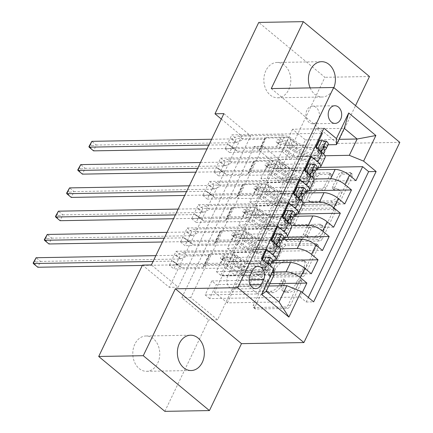 <?xml version="1.0" encoding="UTF-8"?>
<svg xmlns="http://www.w3.org/2000/svg" width="433" height="433" viewBox="0 0 433 433"><rect width="100%" height="100%" fill="white"/><g stroke="black" fill="none" stroke-linecap="round" stroke-linejoin="round"><path stroke-width="0.32" stroke-dasharray="2.17 1.62" d="M301.26 280.281A1.894 1.023 129.7 0 1 301.704 280.422A1.894 1.023 129.7 0 1 301.72 281.861L290.088 306.142A2.712 1.461 129.7 0 1 287.241 308.453L255.741 309A2.712 1.461 129.7 0 1 255.102 308.799A2.712 1.461 129.7 0 1 255.08 306.748L266.717 282.468A1.894 1.023 129.7 0 1 268.709 280.849A1.894 1.023 129.7 0 1 269.153 280.985A1.894 1.023 129.7 0 1 269.164 282.424L267.659 285.569A8.671 4.682 129.7 0 0 267.724 292.145A8.671 4.682 129.7 0 0 269.759 292.784L272.384 292.735A8.671 4.682 129.7 0 0 281.488 285.325L282.993 282.186A1.894 1.023 129.7 0 1 284.984 280.562A1.894 1.023 129.7 0 1 285.428 280.703A1.894 1.023 129.7 0 1 285.444 282.143L283.934 285.287A8.671 4.682 129.7 0 0 283.999 291.864A8.671 4.682 129.7 0 0 286.034 292.502L288.659 292.454A8.671 4.682 129.7 0 0 297.763 285.044L299.268 281.905A1.894 1.023 129.7 0 1 301.26 280.281M265.873 284.086A8.671 4.682 129.7 0 0 265.938 290.662A8.671 4.682 129.7 0 0 267.967 291.301L270.593 291.252A8.671 4.682 129.7 0 0 279.696 283.842L281.206 280.703A1.894 1.023 129.7 0 1 283.198 279.079A1.894 1.023 129.7 0 1 283.642 279.22A1.894 1.023 129.7 0 1 283.653 280.66L282.148 283.804A8.671 4.682 129.7 0 0 282.213 290.381A8.671 4.682 129.7 0 0 284.248 291.019L286.873 290.971A8.671 4.682 129.7 0 0 295.977 283.561L297.482 280.422A1.894 1.023 129.7 0 1 299.474 278.798A1.894 1.023 129.7 0 1 299.917 278.939A1.894 1.023 129.7 0 1 299.934 280.378L288.302 304.659A2.712 1.461 129.7 0 1 285.455 306.97L253.949 307.517A2.712 1.461 129.7 0 1 253.316 307.316A2.712 1.461 129.7 0 1 253.294 305.265L264.926 280.985A1.894 1.023 129.7 0 1 266.917 279.366A1.894 1.023 129.7 0 1 267.361 279.501A1.894 1.023 129.7 0 1 267.377 280.941L265.873 284.086L267.659 285.569M310.169 87.904A17.666 13.483 89 0 0 322.212 97.014A17.666 13.483 89 0 0 333.35 88.841A17.666 13.483 89 0 0 333.87 87.655M265.889 70.628A17.666 13.483 89 0 0 265.613 88.722A17.666 13.483 89 0 0 277.634 97.788A17.666 13.483 89 0 0 288.773 89.615A17.666 13.483 89 0 0 289.049 71.521A17.666 13.483 89 0 0 277.023 62.46A17.666 13.483 89 0 0 265.889 70.628M134.836 344.159A17.666 13.483 89 0 0 134.56 362.248A17.666 13.483 89 0 0 146.581 371.314A17.666 13.483 89 0 0 157.72 363.141A17.666 13.483 89 0 0 157.996 345.052A17.666 13.483 89 0 0 145.97 335.986A17.666 13.483 89 0 0 134.836 344.159M306.932 110.215A8.833 6.744 89 0 0 306.797 119.259A8.833 6.744 89 0 0 312.805 123.789A8.833 6.744 89 0 0 318.374 119.703A8.833 6.744 89 0 0 318.515 110.659A8.833 6.744 89 0 0 312.502 106.128A8.833 6.744 89 0 0 306.932 110.215M339.986 176.453A2.712 1.461 129.7 0 1 342.833 174.136L351.672 173.985A2.712 1.461 129.7 0 1 352.305 174.185A2.712 1.461 129.7 0 1 352.327 176.236L339.407 203.201A2.712 1.461 129.7 0 1 336.56 205.518L305.059 206.059A2.712 1.461 129.7 0 1 304.421 205.864A2.712 1.461 129.7 0 1 304.404 203.808L317.324 176.843A2.712 1.461 129.7 0 1 320.166 174.526L330.844 174.342A2.712 1.461 129.7 0 1 331.478 174.542A2.712 1.461 129.7 0 1 331.499 176.599L325.968 188.139A2.712 1.461 129.7 0 1 323.126 190.455L317.827 190.547A7.247 3.913 129.7 0 0 310.959 195.418A7.247 3.913 129.7 0 0 310.272 202.233A7.247 3.913 129.7 0 0 311.971 202.768L332.712 202.411A7.247 3.913 129.7 0 0 339.58 197.535A7.247 3.913 129.7 0 0 340.268 190.72A7.247 3.913 129.7 0 0 338.568 190.184L335.115 190.244A2.712 1.461 129.7 0 1 334.476 190.044A2.712 1.461 129.7 0 1 334.46 187.992L339.986 176.453L338.2 174.97A2.712 1.461 129.7 0 1 341.042 172.653L349.88 172.502A2.712 1.461 129.7 0 1 350.519 172.702A2.712 1.461 129.7 0 1 350.541 174.753L337.621 201.718A2.712 1.461 129.7 0 1 334.774 204.035L303.273 204.576A2.712 1.461 129.7 0 1 302.635 204.376A2.712 1.461 129.7 0 1 302.613 202.325L315.533 175.36A2.712 1.461 129.7 0 1 318.379 173.043L329.053 172.859A2.712 1.461 129.7 0 1 329.692 173.059A2.712 1.461 129.7 0 1 329.708 175.116L324.182 186.655A2.712 1.461 129.7 0 1 321.335 188.972L316.041 189.064L317.827 190.547M271.269 88.576L337.415 143.453L355.536 105.63M337.415 143.453L399.821 142.37M164.854 411.35L208.63 319.982L181.811 297.736L254.312 146.419L281.125 168.664L324.902 77.296L258.755 22.424M217.545 319.825L190.726 297.579L263.226 146.267L290.04 168.513L217.545 319.825L208.63 319.982M290.04 168.513L281.125 168.664M369.479 76.522L324.902 77.296M317.622 245.046A2.712 1.461 129.7 0 1 318.26 245.246A2.712 1.461 129.7 0 1 318.277 247.303L305.357 274.262A2.712 1.461 129.7 0 1 302.515 276.579L271.009 277.125A2.712 1.461 129.7 0 1 270.376 276.925A2.712 1.461 129.7 0 1 270.354 274.868L283.274 247.909A2.712 1.461 129.7 0 1 286.121 245.592L317.622 245.046L315.836 243.562A2.712 1.461 129.7 0 1 316.469 243.763A2.712 1.461 129.7 0 1 316.491 245.82L303.571 272.779A2.712 1.461 129.7 0 1 300.729 275.096L269.223 275.642A2.712 1.461 129.7 0 1 268.59 275.442A2.712 1.461 129.7 0 1 268.568 273.385L281.488 246.426A2.712 1.461 129.7 0 1 284.329 244.109L315.836 243.562M322.385 238.735L335.304 211.769A2.712 1.461 129.7 0 0 335.283 209.713A2.712 1.461 129.7 0 0 334.644 209.512L303.143 210.059A2.712 1.461 129.7 0 0 300.296 212.376L294.77 223.915A2.712 1.461 129.7 0 0 294.786 225.972A2.712 1.461 129.7 0 0 295.425 226.167L308.199 225.95A2.712 1.461 129.7 0 1 308.837 226.145A2.712 1.461 129.7 0 1 308.859 228.202L305.189 235.855A2.712 1.461 129.7 0 1 302.342 238.172L289.044 238.404A1.894 1.023 129.7 0 0 287.247 239.676A1.894 1.023 129.7 0 0 287.063 241.462A1.894 1.023 129.7 0 0 287.512 241.603L319.538 241.046A2.712 1.461 129.7 0 0 322.385 238.735L320.593 237.252L333.513 210.286L335.304 211.769M315.727 147.263L225.144 148.833L231.834 134.863L322.417 133.299M304.572 170.542L213.989 172.112L220.684 158.142L311.262 156.578M293.417 193.822L202.839 195.391L209.529 181.422L300.112 179.857M282.267 217.101L191.684 218.67L198.374 204.701L288.957 203.137M271.112 240.38L180.529 241.95L187.224 227.98L277.802 226.416M302.358 292.491L300.183 297.027L209.604 298.597L216.294 284.633L269.819 283.702M311.338 273.748L220.754 275.318L227.449 261.353L275.583 260.52M322.493 250.469L231.909 252.038L238.599 238.074L286.738 237.241M333.643 227.19L243.065 228.759L249.754 214.795L297.893 213.962M344.798 203.911L254.214 205.48L260.91 191.516L309.043 190.682M316.891 168.064L306.207 168.248M305.666 168.253L273.586 168.81L286.781 168.432L277.753 160.941L225.155 161.85L218.459 175.82L213.989 172.112M325.075 157.574A11.041 3.913 -154.4 0 1 322.271 158.732L278.051 159.501L273.586 168.81M305.741 191.343L295.057 191.527M294.516 191.532L262.436 192.09L275.626 191.711L266.598 184.22L213.999 185.129L207.304 199.099L202.839 195.391M313.925 180.853A11.041 3.913 -154.4 0 1 311.116 182.012L266.896 182.78L262.436 192.09M294.586 214.622L283.902 214.806M283.361 214.811L251.281 215.369L264.476 214.99L255.448 207.499L202.844 208.408L196.154 222.378L191.684 218.67M302.77 204.132A11.041 3.913 -154.4 0 1 299.961 205.291L255.741 206.059L251.281 215.369M283.431 237.896L272.747 238.085M272.205 238.09L240.126 238.648L253.321 238.269L244.293 230.778L191.695 231.687L184.999 245.657L180.529 241.95M291.615 227.412A11.041 3.913 -154.4 0 1 288.811 228.57L244.591 229.338L240.126 238.648M209.604 298.597L205.134 294.889L211.824 280.925L216.294 284.633M220.754 275.318L216.289 271.61L222.979 257.646L227.449 261.353M231.909 252.038L227.439 248.331L234.134 234.367L238.599 238.074M243.065 228.759L238.594 225.052L245.284 211.088L249.754 214.795M254.214 205.48L249.749 201.773L256.439 187.808L260.91 191.516M260.899 178.493L267.594 164.529L272.059 168.237L265.369 182.201L260.899 178.493L313.503 177.584L304.475 170.093L290.922 170.18L304.864 169.936M223.893 113.635L250.712 135.886L178.212 287.198L151.398 264.953M169.379 265.229L176.069 251.259L180.539 254.967L173.844 268.936L169.379 265.229L259.957 263.659L253.971 258.69L261.456 258.561M187.224 227.98L191.695 231.687M198.374 204.701L202.844 208.408M209.529 181.422L213.999 185.129M220.684 158.142L225.155 161.85M225.144 148.833L229.614 152.54L236.304 138.571L231.834 134.863M249.749 201.773L302.348 200.863L293.32 193.372L279.945 193.605L286.462 179.489L313.757 179.018M305.4 169.925L316.085 169.741M286.462 179.489L290.922 170.18M238.594 225.052L291.192 224.142L282.164 216.652L268.79 216.884L275.307 202.768L302.602 202.298M275.307 202.768L279.767 193.459L293.709 193.215M294.251 193.205L304.935 193.021M227.439 248.331L280.043 247.422L271.015 239.931L257.64 240.163L264.152 226.048L291.447 225.577M264.152 226.048L268.612 216.738L282.554 216.495M283.095 216.484L293.78 216.3M216.289 271.61L268.888 270.701L259.86 263.21L246.485 263.443L253.002 249.327L280.297 248.856M253.002 249.327L257.462 240.017L271.404 239.774M271.94 239.763L282.625 239.579M280.46 250.691A11.041 3.913 25.6 0 1 277.656 251.849L233.436 252.618L228.797 261.781L242.166 261.548L233.138 254.057L180.539 254.967M272.281 261.175L228.976 261.927M205.134 294.889L257.732 293.98L248.704 286.489L235.33 286.722L246.307 263.291L271.475 262.858M241.847 272.606L273.981 272.048M300.183 297.027L306.174 301.996L308.345 297.46M321.741 132.736L316.426 128.33L253.971 258.69M262.133 259.123L259.957 263.659M291.1 170.326L305.422 139.913L292.546 129.234L344.257 128.341M328.046 144.784L317.362 144.968M316.821 144.974L284.741 145.531L297.936 145.152L288.908 137.662L236.304 138.571M292.546 129.234L284.741 145.531M273.992 274.998L222.281 275.897L214.476 292.188L266.181 291.295M214.476 292.188L227.347 302.867L279.058 301.974M227.347 302.867L235.151 286.57L268.725 285.991M221.306 119.043L241.793 136.038L169.298 287.35L142.479 265.104M305.422 139.913L338.99 139.334M297.612 156.21L324.907 155.739M278.051 159.501L284.562 145.385M266.896 182.78L273.407 168.664M255.741 206.059L262.257 191.943M244.591 229.338L251.102 215.223M233.436 252.618L239.947 238.502M222.281 275.897L228.797 261.781M190.726 297.579L181.811 297.736M263.226 146.267L254.312 146.419M178.212 287.198L169.298 287.35M250.712 135.886L241.793 136.038M222.102 275.745L235.476 275.512L226.448 268.027L233.138 254.057M235.476 275.512L242.166 261.548M226.448 268.027L173.844 268.936M176.069 251.259L266.652 249.695M306.174 301.996L313.66 301.866M211.824 280.925L264.428 280.01L255.4 272.519L242.025 272.752M248.704 286.489L255.4 272.519M257.732 293.98L264.428 280.01M355.953 180.637L265.369 182.201M320.198 167.403L272.059 168.237M233.257 252.466L246.631 252.233L253.321 238.269M246.631 252.233L237.603 244.748L244.293 230.778M237.603 244.748L184.999 245.657M222.979 257.646L275.577 256.731L266.549 249.246L253.181 249.473M259.86 263.21L266.549 249.246M268.888 270.701L272.655 262.836M273.461 261.153L275.577 256.731M271.015 239.931L277.705 225.966L264.33 226.194M284.616 237.874L286.733 233.452L277.705 225.966M280.043 247.422L283.81 239.557M234.134 234.367L286.733 233.452M244.412 229.187L257.781 228.954L248.753 221.469L196.154 222.378M248.753 221.469L255.448 207.499M257.781 228.954L264.476 214.99M282.164 216.652L288.86 202.687L275.485 202.915M295.771 214.595L297.888 210.173L288.86 202.687M291.192 224.142L294.96 216.278M245.284 211.088L297.888 210.173M255.562 205.908L268.936 205.675L259.908 198.19L207.304 199.099M259.908 198.19L266.598 184.22M268.936 205.675L275.626 191.711M293.32 193.372L300.009 179.408L286.641 179.635M306.921 191.316L309.038 186.894L300.009 179.408M302.348 200.863L306.115 192.999M256.439 187.808L309.038 186.894M266.717 182.629L280.091 182.396L271.063 174.91L218.459 175.82M271.063 174.91L277.753 160.941M280.091 182.396L286.781 168.432M304.475 170.093L311.165 156.129L297.79 156.356M318.076 168.036L320.193 163.614L311.165 156.129M313.503 177.584L317.27 169.72M267.594 164.529L320.193 163.614M277.872 159.349L291.241 159.122L282.213 151.631L229.614 152.54M316.426 128.33L323.916 128.2M282.213 151.631L288.908 137.662M291.241 159.122L297.936 145.152M227.812 275.875A8.557 6.533 89 0 0 227.677 284.638A8.557 6.533 89 0 0 233.501 289.028A8.557 6.533 89 0 0 238.897 285.071L241.349 279.951A8.557 6.533 89 0 0 241.484 271.188A8.557 6.533 89 0 0 235.66 266.798A8.557 6.533 89 0 0 230.264 270.755L227.812 275.875L250.101 275.491M304.112 271.794A1.894 1.023 129.7 0 1 302.12 273.412L274.468 273.894A1.894 1.023 129.7 0 1 274.024 273.753A1.894 1.023 129.7 0 1 274.008 272.314L275.599 269.001A8.671 4.682 129.7 0 1 284.703 261.592L303.603 261.267A8.671 4.682 129.7 0 1 305.638 261.905A8.671 4.682 129.7 0 1 305.703 268.482L304.112 271.794L302.326 270.311A1.894 1.023 129.7 0 1 300.334 271.929L302.12 273.412M302.326 270.311L303.912 266.999A8.671 4.682 129.7 0 0 303.847 260.422A8.671 4.682 129.7 0 0 301.817 259.784L282.911 260.109A8.671 4.682 129.7 0 0 273.808 267.518L272.222 270.831A1.894 1.023 129.7 0 0 272.238 272.27A1.894 1.023 129.7 0 0 272.682 272.411L300.334 271.929M320.593 237.252A2.712 1.461 129.7 0 1 317.752 239.563L285.72 240.12A1.894 1.023 129.7 0 1 285.277 239.979A1.894 1.023 129.7 0 1 285.455 238.193A1.894 1.023 129.7 0 1 287.252 236.921L300.556 236.689A2.712 1.461 129.7 0 0 303.403 234.372L307.067 226.719A2.712 1.461 129.7 0 0 307.046 224.662A2.712 1.461 129.7 0 0 306.412 224.467L293.639 224.684A2.712 1.461 129.7 0 1 293 224.489A2.712 1.461 129.7 0 1 292.979 222.432L298.51 210.893A2.712 1.461 129.7 0 1 301.357 208.576L332.858 208.029A2.712 1.461 129.7 0 1 333.491 208.23A2.712 1.461 129.7 0 1 333.513 210.286M321.459 225.717A7.247 3.913 129.7 0 1 323.159 226.253A7.247 3.913 129.7 0 1 322.471 233.068A7.247 3.913 129.7 0 1 315.603 237.944L308.296 238.069A2.712 1.461 129.7 0 1 307.657 237.869A2.712 1.461 129.7 0 1 307.641 235.817L311.305 228.159A2.712 1.461 129.7 0 1 314.152 225.847L321.459 225.717L319.673 224.234A7.247 3.913 129.7 0 1 321.373 224.77A7.247 3.913 129.7 0 1 320.685 231.585A7.247 3.913 129.7 0 1 313.811 236.461L315.603 237.944M319.673 224.234L312.366 224.364A2.712 1.461 129.7 0 0 309.519 226.675L305.85 234.334A2.712 1.461 129.7 0 0 305.871 236.386A2.712 1.461 129.7 0 0 306.504 236.586L313.811 236.461M316.041 189.064A7.247 3.913 129.7 0 0 309.173 193.935A7.247 3.913 129.7 0 0 308.485 200.75A7.247 3.913 129.7 0 0 310.185 201.285L330.926 200.928A7.247 3.913 129.7 0 0 337.794 196.052A7.247 3.913 129.7 0 0 338.482 189.237A7.247 3.913 129.7 0 0 336.782 188.701L333.323 188.761A2.712 1.461 129.7 0 1 332.69 188.561A2.712 1.461 129.7 0 1 332.668 186.509L338.2 174.97M264.162 260.801L262.625 264.011L265.083 269.304L262.766 269.348A3.724 1.321 25.6 0 1 263.632 270.923A3.724 1.321 25.6 0 1 263.508 271.085L258.284 275.664A17.526 6.208 25.6 0 1 231.915 267.686L234.036 263.264A8.692 3.08 -154.4 0 0 222.876 258.761L221.09 258.793A1.656 0.893 129.7 0 1 220.7 258.669A1.656 0.893 129.7 0 1 220.689 257.413A1.656 0.893 129.7 0 1 222.427 256L224.213 255.968A8.692 3.08 25.6 0 1 235.373 260.466L237.495 256.044A8.692 3.08 -154.4 0 0 226.335 251.546L182.823 252.298L187.294 256.006L209.047 255.627L203.467 267.269L203.467 266.414A5.997 2.127 25.6 0 1 203.542 266.057A5.997 2.127 25.6 0 1 205.069 265.424L223.082 265.11A5.104 1.808 -154.4 0 1 229.636 267.756A21.114 7.48 25.6 0 0 261.402 277.369L266.625 272.79A7.312 2.593 25.6 0 0 266.869 272.476L268.985 268.049A7.312 2.593 25.6 0 1 268.741 268.363L263.524 272.947A21.114 7.48 25.6 0 1 231.752 263.334L229.636 267.756M272.444 260.834A7.312 2.593 25.6 0 1 272.2 261.148L266.982 265.732A21.114 7.48 25.6 0 1 235.211 256.114L233.095 260.542A5.104 1.808 -154.4 0 0 226.54 257.895L224.749 257.927A1.656 0.893 -50.3 0 0 223.011 259.34A1.656 0.893 -50.3 0 0 223.022 260.596A1.656 0.893 -50.3 0 0 223.412 260.72L225.198 260.688A5.104 1.808 25.6 0 1 231.752 263.334M265.083 269.304A7.312 2.593 25.6 0 1 266.869 272.476M231.915 267.686A8.692 3.08 -154.4 0 0 220.76 263.183L177.243 263.935L173.341 261.288A2.76 1.494 -50.3 0 0 172.756 261.131L153.066 261.472M203.467 267.269L181.714 267.643L177.243 263.935M263.654 257.067L268.341 257.705A3.724 1.321 25.6 0 1 269.207 259.286A3.724 1.321 25.6 0 1 269.082 259.443L263.865 264.027A17.526 6.208 25.6 0 1 237.495 256.044M268.341 257.705L270.657 257.667M235.211 256.114A5.104 1.808 -154.4 0 0 228.656 253.473L210.644 253.787A5.997 2.127 -154.4 0 0 209.117 254.415A5.997 2.127 -154.4 0 0 209.042 254.777L209.047 255.627M262.517 259.437L260.303 264.054L262.625 264.011M262.766 269.348L260.303 264.054M155.853 255.649L175.544 255.308A2.76 1.494 -50.3 0 0 176.291 255.129L182.823 252.298M233.095 260.542A21.114 7.48 -154.4 0 0 264.861 270.154L269.997 265.646M234.036 263.264A17.526 6.208 -154.4 0 0 260.406 271.242L265.624 266.658A3.724 1.321 -154.4 0 0 265.748 266.501A3.724 1.321 -154.4 0 0 265.759 266.041C265.467 263.978 265.916 263.048 267.096 263.248A3.724 1.321 25.6 0 1 267.085 263.708A3.724 1.321 25.6 0 1 266.966 263.865L261.743 268.449A17.526 6.208 25.6 0 1 235.373 260.466M268.016 264L268.325 265.997A7.312 2.593 25.6 0 1 268.985 268.049M269.11 262.945L266.712 262.983L268.476 263.226M181.714 267.643L177.811 264.996A2.76 1.494 -50.3 0 0 177.227 264.839L142.322 265.44M34.294 260.623L36.08 262.106L34.965 264.433L37.785 267.253L40.578 261.429L180.014 259.015A2.76 1.494 -50.3 0 0 180.761 258.837L187.294 256.006M34.965 264.433L33.179 262.95M36.08 262.106L40.578 261.429L36.107 257.722M275.182 243.757L276.238 246.025L273.916 246.068A3.724 1.321 25.6 0 1 274.782 247.644A3.724 1.321 25.6 0 1 274.663 247.806L269.44 252.385A17.526 6.208 25.6 0 1 243.07 244.407L245.186 239.985A8.692 3.08 -154.4 0 0 234.031 235.482L232.24 235.514A1.656 0.893 129.7 0 1 231.855 235.39A1.656 0.893 129.7 0 1 231.839 234.134A1.656 0.893 129.7 0 1 233.582 232.721L235.368 232.689A8.692 3.08 25.6 0 1 246.529 237.192L248.645 232.765A8.692 3.08 -154.4 0 0 237.49 228.267L193.973 229.019L198.444 232.727L220.197 232.348L214.622 243.99L214.622 243.135A5.997 2.127 25.6 0 1 214.698 242.778A5.997 2.127 25.6 0 1 216.219 242.144L234.237 241.831A5.104 1.808 -154.4 0 1 240.786 244.477A21.114 7.48 25.6 0 0 272.557 254.09L277.78 249.511A7.312 2.593 25.6 0 0 278.018 249.197L279.025 247.091M283.599 237.555A7.312 2.593 25.6 0 1 283.355 237.869L278.132 242.453A21.114 7.48 25.6 0 1 246.366 232.835L244.244 237.262A5.104 1.808 -154.4 0 0 237.69 234.616L235.904 234.648A1.656 0.893 -50.3 0 0 234.166 236.061A1.656 0.893 -50.3 0 0 234.177 237.316A1.656 0.893 -50.3 0 0 234.567 237.441L236.353 237.408A5.104 1.808 25.6 0 1 242.908 240.055L240.786 244.477M276.238 246.025A7.312 2.593 25.6 0 1 278.018 249.197M243.07 244.407A8.692 3.08 -154.4 0 0 231.909 239.904L188.398 240.656L184.496 238.009A2.76 1.494 -50.3 0 0 183.911 237.852L164.215 238.193M214.622 243.99L192.869 244.364L188.398 240.656M274.803 233.788L279.496 234.426A3.724 1.321 25.6 0 1 280.362 236.007A3.724 1.321 25.6 0 1 280.238 236.164L275.015 240.748A17.526 6.208 25.6 0 1 248.645 232.765M279.496 234.426L281.813 234.388M246.366 232.835A5.104 1.808 -154.4 0 0 239.812 230.194L221.799 230.508A5.997 2.127 -154.4 0 0 220.273 231.135A5.997 2.127 -154.4 0 0 220.197 231.498L220.197 232.348M273.916 246.068L271.459 240.775M167.008 232.369L186.699 232.028A2.76 1.494 -50.3 0 0 187.446 231.85L193.973 229.019M280.14 244.769A7.312 2.593 25.6 0 1 279.897 245.083L274.679 249.668A21.114 7.48 25.6 0 1 242.908 240.055M244.244 237.262A21.114 7.48 -154.4 0 0 276.016 246.875L279.956 243.416M245.186 239.985A17.526 6.208 -154.4 0 0 271.561 247.963L276.779 243.384A3.724 1.321 -154.4 0 0 276.904 243.222A3.724 1.321 -154.4 0 0 276.909 242.761C276.622 240.699 277.071 239.768 278.251 239.969A3.724 1.321 25.6 0 1 278.24 240.429A3.724 1.321 25.6 0 1 278.116 240.586L272.898 245.17A17.526 6.208 25.6 0 1 246.529 237.192M277.867 239.709L279.631 239.947M192.869 244.364L188.961 241.717A2.76 1.494 -50.3 0 0 188.377 241.56L162.391 242.009M45.443 237.344L47.235 238.827L46.12 241.154L48.94 243.974L51.727 238.155L191.164 235.736A2.76 1.494 -50.3 0 0 191.911 235.557L198.444 232.727M46.12 241.154L44.328 239.671M47.235 238.827L51.727 238.155L47.257 234.442M286.337 220.478L287.388 222.746L285.071 222.789A3.724 1.321 25.6 0 1 285.937 224.364A3.724 1.321 25.6 0 1 285.812 224.527L280.595 229.106A17.526 6.208 25.6 0 1 254.225 221.128L256.341 216.706A8.692 3.08 -154.4 0 0 245.181 212.202L243.395 212.235A1.656 0.893 129.7 0 1 243.005 212.11A1.656 0.893 129.7 0 1 242.994 210.855A1.656 0.893 129.7 0 1 244.732 209.442L246.523 209.41A8.692 3.08 25.6 0 1 257.678 213.913L259.8 209.485A8.692 3.08 -154.4 0 0 248.639 204.988L205.128 205.74L209.599 209.448L231.352 209.069L225.777 220.711L225.772 219.856A5.997 2.127 25.6 0 1 225.847 219.499A5.997 2.127 25.6 0 1 227.374 218.865L245.387 218.557A5.104 1.808 -154.4 0 1 251.941 221.198A21.114 7.48 25.6 0 0 283.712 230.811L288.93 226.232A7.312 2.593 25.6 0 0 289.174 225.918L290.18 223.812M294.749 214.275A7.312 2.593 25.6 0 1 294.51 214.589L289.287 219.174A21.114 7.48 25.6 0 1 257.516 209.556L255.4 213.983A5.104 1.808 -154.4 0 0 248.845 211.336L247.059 211.369A1.656 0.893 -50.3 0 0 245.322 212.782A1.656 0.893 -50.3 0 0 245.332 214.037A1.656 0.893 -50.3 0 0 245.722 214.162L247.508 214.129A5.104 1.808 25.6 0 1 254.063 216.776L251.941 221.198M287.388 222.746A7.312 2.593 25.6 0 1 289.174 225.918M254.225 221.128A8.692 3.08 -154.4 0 0 243.065 216.624L199.553 217.377L195.646 214.73A2.76 1.494 -50.3 0 0 195.061 214.573L175.37 214.914M225.777 220.711L204.024 221.09L199.553 217.377M285.959 210.508L290.646 211.147A3.724 1.321 25.6 0 1 291.512 212.727A3.724 1.321 25.6 0 1 291.393 212.884L286.17 217.469A17.526 6.208 25.6 0 1 259.8 209.485M290.646 211.147L292.968 211.109M257.516 209.556A5.104 1.808 -154.4 0 0 250.967 206.914L232.949 207.228A5.997 2.127 -154.4 0 0 231.428 207.856A5.997 2.127 -154.4 0 0 231.352 208.219L231.352 209.069M285.071 222.789L282.614 217.496M178.158 209.09L197.849 208.749A2.76 1.494 -50.3 0 0 198.595 208.571L205.128 205.74M291.29 221.49A7.312 2.593 25.6 0 1 291.052 221.804L285.829 226.389A21.114 7.48 25.6 0 1 254.063 216.776M255.4 213.983A21.114 7.48 -154.4 0 0 287.171 223.596L291.111 220.137M256.341 216.706A17.526 6.208 -154.4 0 0 282.711 224.684L287.934 220.105A3.724 1.321 -154.4 0 0 288.059 219.942A3.724 1.321 -154.4 0 0 288.064 219.488C287.777 217.42 288.221 216.489 289.401 216.689A3.724 1.321 25.6 0 1 289.396 217.149A3.724 1.321 25.6 0 1 289.271 217.306L284.053 221.891A17.526 6.208 25.6 0 1 257.678 213.913M291.414 216.386L289.022 216.424L290.781 216.668M204.024 221.09L200.116 218.438A2.76 1.494 -50.3 0 0 199.532 218.281L173.541 218.73M56.599 214.064L58.385 215.547L57.27 217.875L60.095 220.695L62.882 214.876L202.319 212.457A2.76 1.494 -50.3 0 0 203.066 212.278L209.599 209.448M57.27 217.875L55.484 216.392M58.385 215.547L62.882 214.876L58.412 211.169M297.493 197.199L298.543 199.467L296.226 199.51A3.724 1.321 25.6 0 1 297.092 201.085A3.724 1.321 25.6 0 1 296.968 201.248L291.745 205.832A17.526 6.208 25.6 0 1 265.375 197.849L267.497 193.427A8.692 3.08 -154.4 0 0 256.336 188.923L254.55 188.956A1.656 0.893 129.7 0 1 254.16 188.831A1.656 0.893 129.7 0 1 254.149 187.576A1.656 0.893 129.7 0 1 255.887 186.163L257.673 186.13A8.692 3.08 25.6 0 1 268.833 190.634L270.955 186.206A8.692 3.08 -154.4 0 0 259.795 181.708L216.284 182.461L220.754 186.168L242.507 185.789L236.927 197.432L236.927 196.577A5.997 2.127 25.6 0 1 237.003 196.219A5.997 2.127 25.6 0 1 238.529 195.586L256.542 195.278A5.104 1.808 -154.4 0 1 263.096 197.919A21.114 7.48 25.6 0 0 294.862 207.531L300.085 202.953A7.312 2.593 25.6 0 0 300.329 202.639L301.336 200.533M305.904 190.996A7.312 2.593 25.6 0 1 305.66 191.31L300.442 195.895A21.114 7.48 25.6 0 1 268.671 186.277L266.555 190.704A5.104 1.808 -154.4 0 0 260 188.057L258.214 188.09A1.656 0.893 -50.3 0 0 256.471 189.502A1.656 0.893 -50.3 0 0 256.488 190.764A1.656 0.893 -50.3 0 0 256.872 190.883L258.663 190.85A5.104 1.808 25.6 0 1 265.212 193.497L263.096 197.919M298.543 199.467A7.312 2.593 25.6 0 1 300.329 202.639M265.375 197.849A8.692 3.08 -154.4 0 0 254.22 193.345L210.703 194.103L206.801 191.451A2.76 1.494 -50.3 0 0 206.216 191.294L186.526 191.635M236.927 197.432L215.174 197.811L210.703 194.103M297.114 187.229L301.801 187.868A3.724 1.321 25.6 0 1 302.667 189.448A3.724 1.321 25.6 0 1 302.543 189.605L297.325 194.19A17.526 6.208 25.6 0 1 270.955 186.206M301.801 187.868L304.118 187.83M268.671 186.277A5.104 1.808 -154.4 0 0 262.117 183.635L244.104 183.949A5.997 2.127 -154.4 0 0 242.583 184.577A5.997 2.127 -154.4 0 0 242.502 184.94L242.507 185.789M296.226 199.51L293.763 194.217M189.313 185.811L209.004 185.47A2.76 1.494 -50.3 0 0 209.751 185.292L216.284 182.461M302.445 198.211A7.312 2.593 25.6 0 1 302.202 198.531L296.984 203.109A21.114 7.48 25.6 0 1 265.212 193.497M266.555 190.704A21.114 7.48 -154.4 0 0 298.321 200.317L302.261 196.858M267.497 193.427A17.526 6.208 -154.4 0 0 293.866 201.405L299.084 196.826A3.724 1.321 -154.4 0 0 299.208 196.663A3.724 1.321 -154.4 0 0 299.219 196.209C298.927 194.141 299.376 193.21 300.556 193.41A3.724 1.321 25.6 0 1 300.545 193.87A3.724 1.321 25.6 0 1 300.426 194.027L295.203 198.612A17.526 6.208 25.6 0 1 268.833 190.634M302.57 193.107L300.177 193.15L301.936 193.389M215.174 197.811L211.272 195.159A2.76 1.494 -50.3 0 0 210.687 195.002L184.696 195.451M67.754 190.785L69.54 192.268L68.425 194.596L71.245 197.416L74.038 191.597L213.474 189.183A2.76 1.494 -50.3 0 0 214.221 188.999L220.754 186.168M68.425 194.596L66.639 193.113M69.54 192.268L74.038 191.597L69.567 187.89M308.642 173.92L309.698 176.188L307.376 176.231A3.724 1.321 25.6 0 1 308.242 177.806A3.724 1.321 25.6 0 1 308.123 177.968L302.9 182.553A17.526 6.208 25.6 0 1 276.53 174.569L278.646 170.147A8.692 3.08 -154.4 0 0 267.491 165.644L265.705 165.677A1.656 0.893 129.7 0 1 265.315 165.552A1.656 0.893 129.7 0 1 265.305 164.296A1.656 0.893 129.7 0 1 267.042 162.884L268.828 162.851A8.692 3.08 25.6 0 1 279.989 167.355L282.105 162.927A8.692 3.08 -154.4 0 0 270.95 158.429L227.433 159.182L231.904 162.889L253.657 162.51L248.082 174.153L248.082 173.297A5.997 2.127 25.6 0 1 248.158 172.94A5.997 2.127 25.6 0 1 249.684 172.307L267.697 171.998A5.104 1.808 -154.4 0 1 274.246 174.64A21.114 7.48 25.6 0 0 306.017 184.252L311.24 179.673A7.312 2.593 25.6 0 0 311.479 179.359L312.485 177.254M317.059 167.717A7.312 2.593 25.6 0 1 316.815 168.031L311.592 172.615A21.114 7.48 25.6 0 1 279.826 162.997L277.705 167.425A5.104 1.808 -154.4 0 0 271.15 164.778L269.364 164.811A1.656 0.893 -50.3 0 0 267.626 166.223A1.656 0.893 -50.3 0 0 267.637 167.484A1.656 0.893 -50.3 0 0 268.027 167.603L269.813 167.571A5.104 1.808 25.6 0 1 276.368 170.218L274.246 174.64M309.698 176.188A7.312 2.593 25.6 0 1 311.479 179.359M276.53 174.569A8.692 3.08 -154.4 0 0 265.369 170.066L221.858 170.824L217.956 168.172A2.76 1.494 -50.3 0 0 217.371 168.015L197.675 168.356M248.082 174.153L226.329 174.531L221.858 170.824M308.264 163.95L312.956 164.589A3.724 1.321 25.6 0 1 313.822 166.169A3.724 1.321 25.6 0 1 313.698 166.326L308.475 170.911A17.526 6.208 25.6 0 1 282.105 162.927M312.956 164.589L315.273 164.551M279.826 162.997A5.104 1.808 -154.4 0 0 273.272 160.356L255.259 160.67A5.997 2.127 -154.4 0 0 253.733 161.298A5.997 2.127 -154.4 0 0 253.657 161.661L253.657 162.51M307.376 176.231L304.919 170.938M200.468 162.532L220.159 162.196A2.76 1.494 -50.3 0 0 220.906 162.012L227.433 159.182M313.6 174.937A7.312 2.593 25.6 0 1 313.357 175.251L308.139 179.83A21.114 7.48 25.6 0 1 276.368 170.218M277.705 167.425A21.114 7.48 -154.4 0 0 309.476 177.037L313.416 173.579M278.646 170.147A17.526 6.208 -154.4 0 0 305.021 178.125L310.239 173.546A3.724 1.321 -154.4 0 0 310.364 173.384A3.724 1.321 -154.4 0 0 310.369 172.929C310.082 170.862 310.531 169.931 311.711 170.131A3.724 1.321 25.6 0 1 311.7 170.591A3.724 1.321 25.6 0 1 311.576 170.748L306.358 175.333A17.526 6.208 25.6 0 1 279.989 167.355M313.725 169.828L311.327 169.871L313.091 170.109M226.329 174.531L222.421 171.879A2.76 1.494 -50.3 0 0 221.837 171.722L195.851 172.172M78.903 167.506L80.695 168.989L79.58 171.316L82.4 174.136L85.187 168.318L224.624 165.904A2.76 1.494 -50.3 0 0 225.371 165.72L231.904 162.889M79.58 171.316L77.788 169.833M80.695 168.989L85.187 168.318L80.722 164.61M319.798 150.641L320.853 152.909L318.531 152.952A3.724 1.321 25.6 0 1 319.397 154.527A3.724 1.321 25.6 0 1 319.273 154.689L314.055 159.274A17.526 6.208 25.6 0 1 287.685 151.29L289.801 146.868A8.692 3.08 -154.4 0 0 278.641 142.365L276.855 142.397A1.656 0.893 129.7 0 1 276.465 142.273A1.656 0.893 129.7 0 1 276.454 141.017A1.656 0.893 129.7 0 1 278.197 139.605L279.983 139.572A8.692 3.08 25.6 0 1 291.138 144.075L293.26 139.648A8.692 3.08 -154.4 0 0 282.1 135.15L238.588 135.902L243.059 139.61L264.812 139.237L259.237 150.873L259.232 150.018A5.997 2.127 25.6 0 1 259.313 149.661A5.997 2.127 25.6 0 1 260.834 149.028L278.847 148.719A5.104 1.808 -154.4 0 1 285.401 151.361A21.114 7.48 25.6 0 0 317.173 160.979L322.39 156.394A7.312 2.593 25.6 0 0 322.634 156.08L323.64 153.975M328.209 144.438A7.312 2.593 25.6 0 1 327.97 144.752L322.747 149.336A21.114 7.48 25.6 0 1 290.981 139.718L288.86 144.146A5.104 1.808 -154.4 0 0 282.305 141.499L280.519 141.531A1.656 0.893 -50.3 0 0 278.782 142.944A1.656 0.893 -50.3 0 0 278.792 144.205A1.656 0.893 -50.3 0 0 279.182 144.324L280.968 144.292A5.104 1.808 25.6 0 1 287.523 146.939L285.401 151.361M320.853 152.909A7.312 2.593 25.6 0 1 322.634 156.08M287.685 151.29A8.692 3.08 -154.4 0 0 276.525 146.787L233.014 147.545L229.106 144.893A2.76 1.494 -50.3 0 0 228.521 144.736L208.83 145.077M259.237 150.873L237.484 151.252L233.014 147.545M319.419 140.671L324.106 141.31A3.724 1.321 25.6 0 1 324.972 142.89A3.724 1.321 25.6 0 1 324.853 143.047L319.63 147.631A17.526 6.208 25.6 0 1 293.26 139.648M324.106 141.31L326.428 141.272M290.981 139.718A5.104 1.808 -154.4 0 0 284.427 137.077L266.414 137.391A5.997 2.127 -154.4 0 0 264.888 138.019A5.997 2.127 -154.4 0 0 264.812 138.381L264.812 139.237M318.531 152.952L316.074 147.658M211.618 139.258L231.309 138.917A2.76 1.494 -50.3 0 0 232.056 138.733L238.588 135.902M324.75 151.658A7.312 2.593 25.6 0 1 324.512 151.972L319.289 156.551A21.114 7.48 25.6 0 1 287.523 146.939M288.86 144.146A21.114 7.48 -154.4 0 0 320.631 153.758L324.571 150.3M289.801 146.868A17.526 6.208 -154.4 0 0 316.171 154.846L321.394 150.267A3.724 1.321 -154.4 0 0 321.519 150.105A3.724 1.321 -154.4 0 0 321.524 149.65C321.237 147.583 321.681 146.652 322.861 146.852A3.724 1.321 25.6 0 1 322.856 147.312A3.724 1.321 25.6 0 1 322.731 147.474L317.513 152.053A17.526 6.208 25.6 0 1 291.138 144.075M324.874 146.549L322.482 146.592L324.241 146.83M237.484 151.252L233.576 148.6A2.76 1.494 -50.3 0 0 232.992 148.443L207.001 148.892M90.059 144.227L91.845 145.71L90.73 148.037L93.555 150.857L96.343 145.039L235.779 142.625A2.76 1.494 -50.3 0 0 236.526 142.441L243.059 139.61M90.73 148.037L88.944 146.554M91.845 145.71L96.343 145.039L91.872 141.331M299.934 280.378L301.72 281.861M267.377 280.941L269.164 282.424M283.653 280.66L285.444 282.143M322.271 158.732L317.806 168.047M311.116 182.012L306.656 191.326M299.961 205.291L295.501 214.606M288.811 228.57L284.346 237.885M277.656 251.849L273.196 261.164M238.897 285.071L250.263 284.876M230.264 270.755L252.553 270.371M241.349 279.951L249.11 279.815M295.977 283.561L297.763 285.044M286.873 290.971L288.659 292.454M284.248 291.019L286.034 292.502M282.148 283.804L283.934 285.287M281.206 280.703L282.993 282.186M279.696 283.842L281.488 285.325M270.593 291.252L272.384 292.735M267.967 291.301L269.759 292.784M264.926 280.985L266.717 282.468M253.294 305.265L255.08 306.748M253.949 307.517L255.741 309M285.455 306.97L287.241 308.453M288.302 304.659L290.088 306.142M297.482 280.422L299.268 281.905M284.329 244.109L286.121 245.592M281.488 246.426L283.274 247.909M268.568 273.385L270.354 274.868M269.223 275.642L271.009 277.125M300.729 275.096L302.515 276.579M303.571 272.779L305.357 274.262M316.491 245.82L318.277 247.303M272.682 272.411L274.468 273.894M272.222 270.831L274.008 272.314M273.808 267.518L275.599 269.001M282.911 260.109L284.703 261.592M301.817 259.784L303.603 261.267M303.912 266.999L305.703 268.482M332.858 208.029L334.644 209.512M301.357 208.576L303.143 210.059M298.51 210.893L300.296 212.376M292.979 222.432L294.77 223.915M293.639 224.684L295.425 226.167M306.412 224.467L308.199 225.95M307.067 226.719L308.859 228.202M303.403 234.372L305.189 235.855M300.556 236.689L302.342 238.172M287.252 236.921L289.044 238.404M285.72 240.12L287.512 241.603M317.752 239.563L319.538 241.046M306.504 236.586L308.296 238.069M305.85 234.334L307.641 235.817M309.519 226.675L311.305 228.159M312.366 224.364L314.152 225.847M332.668 186.509L334.46 187.992M333.323 188.761L335.115 190.244M336.782 188.701L338.568 190.184M330.926 200.928L332.712 202.411M310.185 201.285L311.971 202.768M321.335 188.972L323.126 190.455M324.182 186.655L325.968 188.139M329.708 175.116L331.499 176.599M329.053 172.859L330.844 174.342M318.379 173.043L320.166 174.526M315.533 175.36L317.324 176.843M302.613 202.325L304.404 203.808M303.273 204.576L305.059 206.059M334.774 204.035L336.56 205.518M337.621 201.718L339.407 203.201M350.541 174.753L352.327 176.236M349.88 172.502L351.672 173.985M341.042 172.653L342.833 174.136M223.412 260.72L221.09 258.793M267.648 263.697L265.023 269.174M262.707 269.212L268.227 257.689M225.198 260.688L223.082 265.11M210.644 253.787L205.069 265.424M228.656 253.473L226.54 257.895M220.76 263.183L222.876 258.761M224.213 255.968L226.335 251.546M263.524 272.947L261.402 277.369M266.982 265.732L264.861 270.154M258.284 275.664L260.406 271.242M261.743 268.449L263.865 264.027M268.741 268.363L266.625 272.79M263.508 271.085L265.624 266.658M272.2 261.148L270.084 265.57M266.966 263.865L269.082 259.443M209.042 254.777L203.467 266.414M173.341 261.288L177.811 264.996M172.756 261.131L177.227 264.839M175.544 255.308L180.014 259.015M176.291 255.129L180.761 258.837M265.759 266.041L268.325 265.997M224.749 257.927L222.427 256M234.567 237.441L232.24 235.514M276.627 244.954L276.178 245.895M273.856 245.933L279.377 234.41M236.353 237.408L234.237 241.831M221.799 230.508L216.219 242.144M239.812 230.194L237.69 234.616M231.909 239.904L234.031 235.482M235.368 232.689L237.49 228.267M274.679 249.668L272.557 254.09M278.132 242.453L276.016 246.875M269.44 252.385L271.561 247.963M272.898 245.17L275.015 240.748M279.897 245.083L277.78 249.511M274.663 247.806L276.779 243.384M283.355 237.869L281.233 242.291M278.116 240.586L280.238 236.164M220.197 231.498L214.622 243.135M184.496 238.009L188.961 241.717M183.911 237.852L188.377 241.56M186.699 232.028L191.164 235.736M187.446 231.85L191.911 235.557M276.909 242.761L279.474 242.718M235.904 234.648L233.582 232.721M245.722 214.162L243.395 212.235M287.777 221.674L287.328 222.616M285.011 222.654L290.532 211.131M247.508 214.129L245.387 218.557M232.949 207.228L227.374 218.865M250.967 206.914L248.845 211.336M243.065 216.624L245.181 212.202M246.523 209.41L248.639 204.988M285.829 226.389L283.712 230.811M289.287 219.174L287.171 223.596M280.595 229.106L282.711 224.684M284.053 221.891L286.17 217.469M291.052 221.804L288.93 226.232M285.812 224.527L287.934 220.105M294.51 214.589L292.389 219.011M289.271 217.306L291.393 212.884M231.352 208.219L225.772 219.856M195.646 214.73L200.116 218.438M195.061 214.573L199.532 218.281M197.849 208.749L202.319 212.457M198.595 208.571L203.066 212.278M288.064 219.488L290.63 219.439M247.059 211.369L244.732 209.442M256.872 190.883L254.55 188.956M298.932 198.395L298.483 199.337M296.167 199.375L301.687 187.852M258.663 190.85L256.542 195.278M244.104 183.949L238.529 195.586M262.117 183.635L260 188.057M254.22 193.345L256.336 188.923M257.673 186.13L259.795 181.708M296.984 203.109L294.862 207.531M300.442 195.895L298.321 200.317M291.745 205.832L293.866 201.405M295.203 198.612L297.325 194.19M302.202 198.531L300.085 202.953M296.968 201.248L299.084 196.826M305.66 191.31L303.544 195.732M300.426 194.027L302.543 189.605M242.502 184.94L236.927 196.577M206.801 191.451L211.272 195.159M206.216 191.294L210.687 195.002M209.004 185.47L213.474 189.183M209.751 185.292L214.221 188.999M299.219 196.209L301.785 196.16M258.214 188.09L255.887 186.163M268.027 167.603L265.705 165.677M310.088 175.116L309.638 176.058M307.316 176.096L312.837 164.572M269.813 167.571L267.697 171.998M255.259 160.67L249.684 172.307M273.272 160.356L271.15 164.778M265.369 170.066L267.491 165.644M268.828 162.851L270.95 158.429M308.139 179.83L306.017 184.252M311.592 172.615L309.476 177.037M302.9 182.553L305.021 178.125M306.358 175.333L308.475 170.911M313.357 175.251L311.24 179.673M308.123 177.968L310.239 173.546M316.815 168.031L314.694 172.453M311.576 170.748L313.698 166.326M253.657 161.661L248.082 173.297M217.956 168.172L222.421 171.879M217.371 168.015L221.837 171.722M220.159 162.196L224.624 165.904M220.906 162.012L225.371 165.72M310.369 172.929L312.94 172.881M269.364 164.811L267.042 162.884M279.182 144.324L276.855 142.397M321.237 151.837L320.788 152.779M318.471 152.817L323.992 141.293M280.968 144.292L278.847 148.719M266.414 137.391L260.834 149.028M284.427 137.077L282.305 141.499M276.525 146.787L278.641 142.365M279.983 139.572L282.1 135.15M319.289 156.551L317.173 160.979M322.747 149.336L320.631 153.758M314.055 159.274L316.171 154.846M317.513 152.053L319.63 147.631M324.512 151.972L322.39 156.394M319.273 154.689L321.394 150.267M327.97 144.752L325.849 149.174M322.731 147.474L324.853 143.047M264.812 138.381L259.232 150.018M229.106 144.893L233.576 148.6M228.521 144.736L232.992 148.443M231.309 138.917L235.779 142.625M232.056 138.733L236.526 142.441M321.524 149.65L324.09 149.601M280.519 141.531L278.197 139.605M299.917 278.939L301.704 280.422M267.361 279.501L269.153 280.985M283.642 279.22L285.428 280.703M277.634 97.788L322.212 97.014M146.581 371.314L191.159 370.54M312.805 123.789L335.093 123.405M233.501 289.028L255.789 288.643M235.66 266.798L257.949 266.409M312.502 106.128L334.79 105.744M145.97 335.986L190.547 335.212M277.023 62.46L321.6 61.686M282.213 290.381L283.999 291.864M265.938 290.662L267.724 292.145M253.316 307.316L255.102 308.799M268.59 275.442L270.376 276.925M272.238 272.27L274.024 273.753M303.847 260.422L305.638 261.905M316.469 243.763L318.26 245.246M333.491 208.23L335.283 209.713M293 224.489L294.786 225.972M307.046 224.662L308.837 226.145M285.277 239.979L287.063 241.462M321.373 224.77L323.159 226.253M305.871 236.386L307.657 237.869M332.69 188.561L334.476 190.044M338.482 189.237L340.268 190.72M308.485 200.75L310.272 202.233M329.692 173.059L331.478 174.542M302.635 204.376L304.421 205.864M350.519 172.702L352.305 174.185M223.022 260.596L220.7 258.669M263.632 270.923L265.748 266.501M267.085 263.708L269.207 259.286M209.117 254.415L203.542 266.057M234.177 237.316L231.855 235.39M274.782 247.644L276.904 243.222M278.24 240.429L280.362 236.007M220.273 231.135L214.698 242.778M277.867 239.703L280.265 239.666M245.332 214.037L243.005 212.11M285.937 224.364L288.059 219.942M289.396 217.149L291.512 212.727M231.428 207.856L225.847 219.499M256.488 190.764L254.16 188.831M297.092 201.085L299.208 196.663M300.545 193.87L302.667 189.448M242.583 184.577L237.003 196.219M267.637 167.484L265.315 165.552M308.242 177.806L310.364 173.384M311.7 170.591L313.822 166.169M253.733 161.298L248.158 172.94M278.792 144.205L276.465 142.273M319.397 154.527L321.519 150.105M322.856 147.312L324.972 142.89M264.888 138.019L259.313 149.661"/><path stroke-width="0.65" d="M333.87 87.655A17.666 13.483 89 0 0 321.6 61.686A17.666 13.483 89 0 0 310.466 69.859A17.666 13.483 89 0 0 310.169 87.904M179.414 343.385A17.666 13.483 89 0 0 179.138 361.479A17.666 13.483 89 0 0 191.159 370.54A17.666 13.483 89 0 0 202.298 362.372A17.666 13.483 89 0 0 202.574 344.278A17.666 13.483 89 0 0 190.547 335.212A17.666 13.483 89 0 0 179.414 343.385M329.221 109.825A8.833 6.744 89 0 0 329.085 118.875A8.833 6.744 89 0 0 335.093 123.405A8.833 6.744 89 0 0 340.663 119.319A8.833 6.744 89 0 0 340.803 110.274A8.833 6.744 89 0 0 334.79 105.744A8.833 6.744 89 0 0 329.221 109.825M355.536 105.63L369.479 76.522L303.333 21.65L258.755 22.424L214.979 113.792L221.306 119.043M303.906 342.568L399.821 142.37L333.675 87.498L237.755 287.696L303.906 342.568L241.495 343.65L175.349 288.779L143.28 355.704L209.431 410.576L241.495 343.65M209.431 410.576L164.854 411.35L98.702 356.478L143.28 355.704M321.741 132.736L322.417 133.299L315.727 147.263L322.249 152.676L317.79 161.991A11.041 3.913 25.6 0 1 320.615 166.884A11.041 3.913 25.6 0 1 317.806 168.047L316.891 168.064M317.79 161.991L311.262 156.578L304.572 170.542L311.1 175.955L306.634 185.27A11.041 3.913 25.6 0 1 309.46 190.163A11.041 3.913 25.6 0 1 306.656 191.326L305.741 191.343M306.634 185.27L300.112 179.857L293.417 193.822L299.945 199.234L295.485 208.549A11.041 3.913 25.6 0 1 298.31 213.442A11.041 3.913 25.6 0 1 295.501 214.606L294.586 214.622M295.485 208.549L288.957 203.137L282.267 217.101L288.789 222.513L284.329 231.828A11.041 3.913 25.6 0 1 287.155 236.721A11.041 3.913 25.6 0 1 284.346 237.885L283.431 237.896M284.329 231.828L277.802 226.416L271.112 240.38L277.64 245.792A11.041 3.913 25.6 0 1 280.46 250.691L276 260A11.041 3.913 25.6 0 1 273.196 261.164L272.281 261.175M302.358 292.491L306.878 283.063L269.819 283.702M271.475 262.858L290.527 262.528A11.041 3.913 25.6 0 1 304.81 268.336L311.338 273.748L318.028 259.784L275.583 260.52M282.625 239.579L301.682 239.249A11.041 3.913 -154.4 0 1 315.966 245.056L322.493 250.469L329.183 236.505L286.738 237.241M293.78 216.3L312.837 215.97A11.041 3.913 -154.4 0 1 327.121 221.777L333.643 227.19L340.338 213.225L297.893 213.962M304.935 193.021L323.987 192.69A11.041 3.913 -154.4 0 1 338.27 198.498L344.798 203.911L351.488 189.946L309.043 190.682M306.207 168.248L305.666 168.253M295.057 191.527L294.516 191.532M283.902 214.806L283.361 214.811M272.747 238.085L272.205 238.09M98.702 356.478L142.479 265.104L151.398 264.953L223.893 113.635L214.979 113.792M261.186 284.687L263.637 279.561A8.557 6.533 89 0 0 263.773 270.798A8.557 6.533 89 0 0 257.949 266.409A8.557 6.533 89 0 0 252.553 270.371L250.101 275.491A8.557 6.533 89 0 0 249.965 284.254A8.557 6.533 89 0 0 255.789 288.643A8.557 6.533 89 0 0 261.186 284.687L250.263 284.876M336.452 144.638L336.43 138.582L323.916 128.2L261.456 258.561L273.97 268.942L273.992 274.998L266.181 291.295L279.058 301.974L286.863 285.677L301.146 291.485L313.66 301.866L376.12 171.506L363.606 161.125L349.323 155.317L357.128 139.02L344.257 128.341L336.452 144.638L328.046 144.784M336.43 138.582L348.7 112.975L375.876 135.518L363.606 161.125M301.146 291.485L288.876 317.091L261.705 294.548L273.97 268.942M313.757 179.018L330.682 178.726A11.041 3.913 25.6 0 1 344.966 184.534L351.488 189.946M304.864 169.936L305.4 169.925M316.085 169.741L335.142 169.411L330.682 178.726M302.602 202.298L319.527 202A11.041 3.913 25.6 0 1 333.811 207.813L340.338 213.225M293.709 193.215L294.251 193.205M291.447 225.577L308.372 225.279A11.041 3.913 25.6 0 1 322.655 231.092L329.183 236.505M282.554 216.495L283.095 216.484M280.297 248.856L297.222 248.558A11.041 3.913 25.6 0 1 311.506 254.371L318.028 259.784M271.404 239.774L271.94 239.763M273.981 272.048L286.067 271.837A11.041 3.913 25.6 0 1 300.35 277.65L306.878 283.063M308.345 297.46L368.629 171.636L362.643 166.667L320.198 167.403M335.142 169.411A11.041 3.913 -154.4 0 1 349.426 175.219L355.953 180.637L362.643 166.667M262.133 259.123L266.652 249.695L273.174 255.107A11.041 3.913 25.6 0 1 276 260M317.362 144.968L316.821 144.974M268.725 285.991L286.863 285.677M303.333 21.65L271.269 88.576L333.675 87.498M175.349 288.779L237.755 287.696M338.99 139.334L357.128 139.02L375.876 135.518M324.907 155.739L349.323 155.317M272.655 262.836L273.461 261.153M283.81 239.557L284.616 237.874M287.155 236.721L291.615 227.412A11.041 3.913 -154.4 0 0 288.789 222.513M294.96 216.278L295.771 214.595M298.31 213.442L302.77 204.132A11.041 3.913 -154.4 0 0 299.945 199.234M306.115 192.999L306.921 191.316M309.46 190.163L313.925 180.853A11.041 3.913 -154.4 0 0 311.1 175.955M317.27 169.72L318.076 168.036M368.629 171.636L376.12 171.506M320.615 166.884L325.075 157.574A11.041 3.913 -154.4 0 0 322.249 152.676M266.181 291.295L261.705 294.548M279.058 301.974L288.876 317.091M348.7 112.975L344.257 128.341M264.162 260.801L265.97 257.029L270.657 257.667A7.312 2.593 25.6 0 1 272.444 260.834L270.322 265.256A7.312 2.593 -154.4 0 0 269.662 263.204L268.633 263.102L268.016 264M265.97 257.029L263.654 257.067L262.517 259.437M153.066 261.472L33.319 263.545L36.107 257.722L155.853 255.649M269.997 265.646L270.084 265.57A7.312 2.593 -154.4 0 0 270.322 265.256M142.322 265.44L37.785 267.253L33.319 263.545L33.179 262.95L36.107 257.722M271.583 240.77L273.775 240.732L277.125 233.75L281.813 234.388A7.312 2.593 25.6 0 1 283.599 237.555L281.477 241.977A7.312 2.593 -154.4 0 0 280.817 239.925L279.788 239.822L279.215 240.58L279.474 242.718A7.312 2.593 25.6 0 1 280.14 244.769L279.025 247.091M273.775 240.732L275.182 243.757M277.125 233.75L274.803 233.788L271.496 240.699M164.215 238.193L44.469 240.266L47.257 234.442L167.008 232.369M279.956 243.416L281.233 242.291A7.312 2.593 -154.4 0 0 281.477 241.977M162.391 242.009L48.94 243.974L44.469 240.266L44.328 239.671L47.257 234.442M282.733 217.49L284.93 217.453L288.275 210.47L292.968 211.109A7.312 2.593 25.6 0 1 294.749 214.275L292.632 218.697A7.312 2.593 -154.4 0 0 291.966 216.646L291.312 216.392L290.37 217.301L290.63 219.439A7.312 2.593 25.6 0 1 291.29 221.49L290.18 223.812M284.93 217.453L286.337 220.478M288.275 210.47L285.959 210.508L282.646 217.42M175.37 214.914L55.624 216.987L58.412 211.169L178.158 209.09M291.111 220.137L292.389 219.011A7.312 2.593 -154.4 0 0 292.632 218.697M173.541 218.73L60.095 220.695L55.624 216.987L55.484 216.392L58.412 211.169M293.888 194.211L296.085 194.173L299.43 187.191L304.118 187.83A7.312 2.593 25.6 0 1 305.904 190.996L303.782 195.418A7.312 2.593 -154.4 0 0 303.122 193.367L302.093 193.264L301.525 194.022L301.785 196.16A7.312 2.593 25.6 0 1 302.445 198.211L301.336 200.533M296.085 194.173L297.493 197.199M299.43 187.191L297.114 187.229L293.801 194.141M186.526 191.635L66.779 193.708L69.567 187.89L189.313 185.811M302.261 196.858L303.544 195.732A7.312 2.593 -154.4 0 0 303.782 195.418M184.696 195.451L71.245 197.416L66.779 193.708L66.639 193.113L69.567 187.89M305.043 170.932L307.235 170.894L310.585 163.912L315.273 164.551A7.312 2.593 25.6 0 1 317.059 167.717L314.937 172.139A7.312 2.593 -154.4 0 0 314.277 170.088L313.248 169.985L312.675 170.743L312.94 172.881A7.312 2.593 25.6 0 1 313.6 174.937L312.485 177.254M307.235 170.894L308.642 173.92M310.585 163.912L308.264 163.95L304.956 170.862M197.675 168.356L77.929 170.429L80.722 164.61L200.468 162.532M313.416 173.579L314.694 172.453A7.312 2.593 -154.4 0 0 314.937 172.139M195.851 172.172L82.4 174.136L77.929 170.429L77.788 169.833L80.722 164.61M316.193 147.653L318.39 147.615L321.735 140.633L326.428 141.272A7.312 2.593 25.6 0 1 328.209 144.438L326.092 148.86A7.312 2.593 -154.4 0 0 325.427 146.809L324.404 146.706L323.83 147.464L324.09 149.601A7.312 2.593 25.6 0 1 324.75 151.658L323.64 153.975M318.39 147.615L319.798 150.641M321.735 140.633L319.419 140.671L316.106 147.583M208.83 145.077L89.084 147.15L91.872 141.331L211.618 139.258M324.571 150.3L325.849 149.174A7.312 2.593 -154.4 0 0 326.092 148.86M207.001 148.892L93.555 150.857L89.084 147.15L88.944 146.554L91.872 141.331M323.987 192.69L319.527 202M312.837 215.97L308.372 225.279M301.682 239.249L297.222 248.558M290.527 262.528L286.067 271.837M304.81 268.336L300.35 277.65M349.426 175.219L344.966 184.534M338.27 198.498L333.811 207.813M327.121 221.777L322.655 231.092M315.966 245.056L311.506 254.371M277.64 245.792L273.174 255.107M249.11 279.815L263.637 279.561M270.544 257.651L267.648 263.697M268.476 263.226L269.662 263.204M281.699 234.372L276.627 244.954M279.631 239.947L280.817 239.925M292.849 211.093L287.777 221.674M290.781 216.668L291.966 216.646M304.004 187.814L298.932 198.395M301.936 193.389L303.122 193.367M315.159 164.535L310.088 175.116M313.091 170.109L314.277 170.088M326.309 141.255L321.237 151.837M324.241 146.83L325.427 146.809"/></g></svg>
